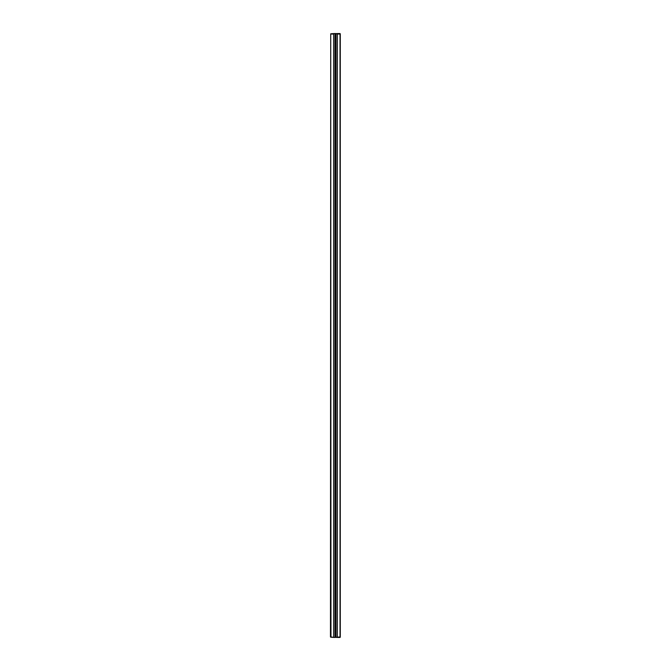<?xml version="1.0" encoding="UTF-8"?>
<svg xmlns="http://www.w3.org/2000/svg" width="671" height="671" viewBox="0 0 671 671"><rect width="100%" height="100%" fill="white"/><g stroke="black" fill="none" stroke-linecap="round" stroke-linejoin="round"><path stroke-width="1.01" d="M330.971 636.947L330.467 636.947L330.719 33.802L330.971 636.947L334.166 637.45L340.029 636.947L340.029 34.053L337.337 34.053L337.337 636.947M330.719 33.802L334.166 33.55L333.663 34.053L333.663 636.947M333.663 34.053L330.971 34.053M334.166 637.45L330.719 637.198M340.029 636.947L340.029 637.45L336.834 637.45M337.337 34.053L336.003 33.55L336.003 637.45M336.834 33.55L340.029 33.55L340.029 34.053M334.997 637.45L334.997 33.55L334.166 33.55M334.997 33.55L336.003 33.55M340.281 33.802L340.281 637.198"/></g></svg>
